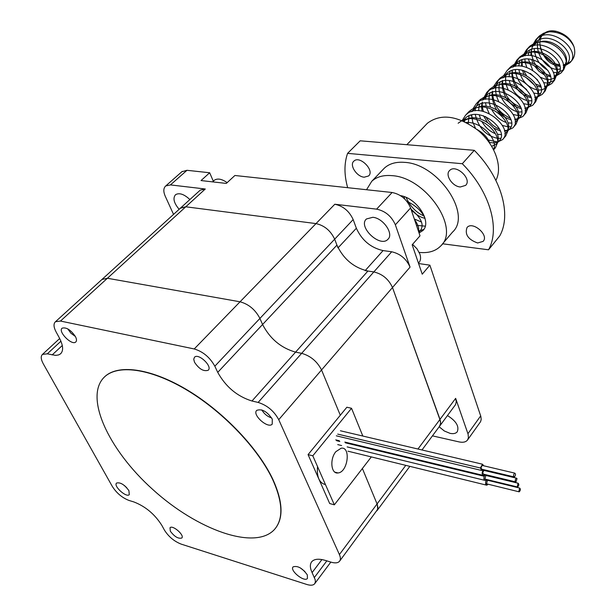 <?xml version="1.0" encoding="UTF-8"?>
<svg xmlns="http://www.w3.org/2000/svg" width="616" height="616" viewBox="0 0 616 616"><rect width="100%" height="100%" fill="white"/><g stroke="black" fill="none" stroke-linecap="round" stroke-linejoin="round"><path stroke-width="0.92" d="M376.907 510.81L377.931 507.877L377.315 504.543L362.4 468.53L377.315 504.543L377.716 509.286L339.755 560.96M340.301 415.238L321.537 369.962C317.194 361.43 310.572 355.894 301.655 353.33L295.588 352.129C281.019 348.002 270.016 338.792 262.57 324.501L259.913 318.418C255.332 309.686 248.702 304.142 240.048 301.794L107.407 278.263L101.963 279.471L107.407 278.263L240.048 301.794C248.702 304.142 255.332 309.686 259.913 318.418L262.57 324.501C270.016 338.792 281.019 348.002 295.588 352.129L301.655 353.33C310.572 355.894 317.194 361.43 321.537 369.962L340.301 415.238M421.983 449.973L439.739 426.01L440.571 423.839L440.486 421.167L392.492 287.518C388.688 279.21 382.474 274.012 373.835 271.925L367.921 271.04C353.792 267.675 343.459 259.043 336.929 245.13L334.665 239.177C330.646 230.684 324.432 225.487 316.016 223.593L185.786 206.791L180.272 208.277L199.776 190.552M371.317 456.91L334.349 504.82L329.699 503.542L308.069 454.608L346.862 407.23L351.528 408.269L362.832 436.051M334.349 504.82L312.797 455.802L351.528 408.269M308.069 454.608L312.797 455.802M335.874 451.659L341.187 448.194C351.166 446.477 347.832 472.387 337.991 472.949C331.069 474.274 329.514 459.028 335.874 451.659M486.755 479.533L485.654 481.935L485.662 484.13L486.84 485.223L488.041 484.23M488.896 480.58L488.781 480.018M487.849 480.326L487.464 480.234L486.555 483.83L518.826 491.753M518.764 491.699L519.203 491.845C520.597 490.344 520.751 489.081 519.673 488.049L518.764 491.699M485.239 474.582L484.222 476.268L345.345 442.788L484.23 476.276C483.583 478.832 483.907 480.218 485.192 480.434L486.394 479.44M339.801 441.449L336.575 440.679L339.801 441.456M487.241 475.783L487.063 475.021M486.186 475.529L485.801 475.437L484.946 479.086L517.232 486.917M484.222 476.276L345.353 442.804M339.809 441.464L336.575 440.686M517.224 486.91L517.609 487.01C519.011 485.5 519.165 484.23 518.071 483.198L517.224 486.91M483.46 469.615C481.735 472.549 481.743 474.489 483.468 475.444L484.677 474.451M485.516 470.778L485.354 470.062M484.461 470.524L484.068 470.432C482.636 471.91 482.482 473.165 483.614 474.197L515.569 481.866M517.04 478.586L516.408 478.139C514.999 479.648 514.845 480.927 515.946 481.958L517.04 478.586M483.806 465.819L482.497 464.218L480.418 467.998L337.707 434.111L480.426 468.006M337.699 434.118L480.418 468.014L481.758 470.501L482.975 469.5M482.744 465.565L482.351 465.473C480.911 466.959 480.765 468.214 481.905 469.246L513.921 476.861M514.406 476.923C515.738 475.298 515.854 474.035 514.753 473.127C513.344 474.643 513.197 475.922 514.306 476.953L514.406 476.923M467.706 439.762L480.58 421.667L481.196 419.535L480.857 416.447L429.883 265.157L418.587 263.548M181.851 171.741L186.971 170.301L209.671 172.757L213.305 181.22M209.671 172.757L201.024 180.557L226.303 183.422L234.904 175.491L392.115 192.5C400.747 194.263 406.907 199.415 410.603 207.946L420.004 235.836L412.166 244.791L422.237 274.197L429.883 265.157M439.778 425.956L455.563 404.589L456.263 401.778L455.655 398.352L468.114 434.242L468.43 437.791L467.421 440.163C465.711 442.134 462.909 442.719 459.02 441.895L432.44 435.858M447.47 415.569C456.202 421.051 459.451 426.488 457.203 431.862C455.732 433.541 453.345 434.034 450.034 433.348L444.305 430.969L439.162 426.788M391.699 251.775L383.075 250.581C370.793 247.794 361.892 240.348 356.356 228.251L353.168 219.573C349.28 211.142 343.166 206.029 334.819 204.235L376.607 209.147C385.3 211.003 391.545 216.224 395.357 224.817L410.056 267.121C406.383 258.866 400.261 253.754 391.699 251.775L373.835 271.925L365.149 270.624M372.811 217.294C383.306 218.079 394.163 234.103 387.864 239.355C380.034 248.009 357.519 226.58 366.474 218.957L372.811 217.294M173.543 214.399L165.234 196.188C163.209 191.476 163.386 188.065 165.743 185.947L170.447 184.908L205.29 189.004L200.2 190.167M179.141 209.309C173.835 202.987 172.649 198.106 175.575 194.664C179.364 192.554 184.13 194.179 189.882 199.545M337.991 247.917L334.665 239.177C330.646 230.684 324.432 225.487 316.016 223.593L185.786 206.791L180.696 207.892L55.486 321.721L60.476 321.051L194.225 348.956C203.018 351.59 209.887 357.342 214.838 366.204L217.733 372.357C225.764 386.84 237.183 396.388 251.975 401.008L258.127 402.425C267.19 405.29 274.058 411.041 278.74 419.681L339.401 554.562C340.694 557.526 340.717 559.79 339.47 561.338C337.868 563.055 335.081 563.332 331.092 562.169L325.263 560.391C318.819 558.519 314.345 558.928 311.835 561.6C309.794 564.117 309.887 567.79 312.096 572.611L315.2 579.695L315.369 582.066L314.599 583.845C313.128 585.408 310.518 585.608 306.768 584.461L181.204 544.128C174.151 541.348 168.545 536.652 164.395 530.045L161.877 525.44C154.809 514.245 145.445 506.398 133.78 501.909L129.091 500.477C122.214 497.843 116.616 493.147 112.289 486.394L43.289 363.817C40.856 359.313 40.594 356.171 42.504 354.385L47.301 353.83L55.671 355.386L58.589 354.931L60.399 353.946C63.687 350.92 63.302 345.484 59.228 337.653L56.102 331.939C53.561 327.081 53.361 323.677 55.486 321.721M439.47 426.372L440.632 423.338L440.001 419.396L392.492 287.518C388.688 279.21 382.474 274.012 373.835 271.925L258.127 402.425M128.913 490.644L129.291 494.64C126.342 497.99 113.028 485.824 116.601 483.036C120.374 482.112 124.478 484.653 128.913 490.644M307.322 574.905L307.446 578.439C304.42 582.582 289.389 570.439 293.108 566.859C297.713 565.48 302.448 568.16 307.322 574.905M272.287 419.15L272.21 424.17C267.952 429.106 251.751 414.599 256.772 410.341C262.016 408.601 267.19 411.542 272.287 419.15M75.398 336.521C76.746 339.147 76.854 340.987 75.722 342.034C71.718 345.846 57.504 331.293 62.178 328.151C66.374 327.088 70.778 329.876 75.398 336.521M194.533 362.27C199.076 369.046 203.626 371.702 208.185 370.247C212.897 366.62 198.614 352.914 194.548 357.172L193.724 359.251L194.533 362.27M170.309 531.138C174.413 536.652 178.232 538.946 181.774 538.03C184.908 535.389 172.588 524.609 170.016 527.743L170.309 531.138M317.525 466.558C316.67 477.053 319.311 483.06 325.456 484.592M300.354 567.906L304.943 571.563M227.15 182.644C221.806 178.925 217.556 178.124 214.376 180.234L213.975 180.604M67.722 328.859L70.948 333.233L75.375 336.475M418.449 263.147L418.818 262.716C420.705 260.637 421.067 257.773 419.896 254.123L417.094 248.933L412.574 244.329M261.823 409.925C264.195 413.929 267.467 416.601 271.648 417.933M124.363 485.508L126.75 487.726M563.232 64.88L567.76 63.656L571.371 61.061C574.728 57.311 575.583 52.491 573.943 46.608C571.109 39.078 565.326 34.011 556.587 31.408C552.229 30.315 548.448 30.715 545.229 32.602M543.22 34.165C540.347 37.176 539.331 41.064 540.178 45.838C540.94 53.022 545.622 58.92 554.223 63.525L559.567 64.865M425.248 226.164L416.462 225.348M458.119 123.239L462.323 120.32L467.49 118.834C481.604 116.439 499.052 131.816 497.666 142.381L495.441 147.709L493.385 149.203M464.541 121.66L465.095 118.395M467.036 113.975L468.976 111.581L471.902 109.317L478.509 107.13C492.438 104.859 509.386 119.858 508.092 130.369L505.813 135.874L504.127 137.175M500.708 138.292L498.236 138.377M497.228 138.284C485.855 135.628 478.524 127.712 475.259 114.538M475.105 110.834L475.421 108.208M475.513 107.754L480.133 99.653L484.669 96.835L489.297 95.672C503.041 93.54 519.496 108.154 518.295 118.611L515.969 124.286L514.337 125.564M510.949 126.734L508.631 126.858M507.769 126.804L502.44 125.418M489.158 113.406L486.571 107.608M486.201 106.306L485.577 102.98M485.5 99.353L486.879 93.57L489.997 88.989L494.432 85.932L499.853 84.454C513.421 82.452 529.398 96.704 528.289 107.092L525.918 112.936L524.332 114.199M520.974 115.415L518.795 115.577M518.071 115.546L513.174 114.484M498.721 101.394C494.194 92.207 494.679 84.423 500.177 78.04L504.689 74.944L510.202 73.473C523.585 71.602 539.085 85.493 538.068 95.803L535.658 101.825L534.126 103.057M530.784 104.32L528.713 104.512M528.135 104.512L523.6 103.696M508.177 89.72C505.751 84.769 505.028 79.872 505.998 75.029M508.323 69.539L510.718 66.782L513.29 64.919L516.27 63.579L520.335 62.724C533.533 60.976 548.571 74.521 547.655 84.746L545.198 90.937L543.712 92.154M540.386 93.455L538.407 93.678M537.968 93.678L533.741 93.078M526.688 89.574C521.275 85.601 517.679 80.288 515.908 73.643M515.707 72.696L515.338 69.793M515.438 66.374L516.94 61.069L519.919 56.826L524.586 53.638L530.26 52.191C543.274 50.574 557.865 63.771 557.041 73.905L554.539 80.273L547.909 83.044M547.593 83.06L543.628 82.629M537.706 80.118L530.23 73.35M526.726 67.267L525.34 62.824M525.171 61.985L524.878 59.198M525.024 55.84L526.888 50.019L530.076 45.977L535.019 42.981L540.001 41.873C552.822 40.394 566.966 53.246 566.243 63.279L563.702 69.816L557.226 72.626M557.01 72.642L553.268 72.349M548.001 70.409C539.716 65.566 535.127 58.366 534.226 48.818M534.426 45.522L536.313 39.855L539.47 35.89L543.705 33.179L549.557 31.762C560.907 32.009 569.038 36.96 573.943 46.608M406.853 201.324C415.731 205.475 421.767 211.072 424.971 218.118M423.87 229.275L420.127 230.815L418.341 230.908M424.324 216.124C416.362 212.782 410.287 206.545 406.098 197.42M466.173 122.461C482.205 121.529 498.598 140.371 493.516 149.449M462.139 120.59L465.527 115.277C480.418 98.968 515.084 128.552 502.525 139.632L497.743 141.988M489.227 142.45L494.402 142.974L497.651 141.973L487.194 139.755M475.506 128.351L472.634 121.683L471.717 114.999M472.133 111.442L472.364 110.51M472.957 108.755L476.222 103.788C491.106 87.487 525.348 116.801 512.751 127.959L507.253 130.461L504.427 130.453M499.622 129.229C493.909 126.85 489.243 122.623 485.631 116.547M483.352 111.365L482.343 107.007M482.259 106.221L482.282 102.033M482.636 99.992L486.694 92.531C501.563 76.253 535.396 105.297 522.761 116.54L517.101 119.096L514.799 119.127M510.287 118.156C498.714 112.936 492.785 103.942 492.492 91.176L492.5 91.145M492.916 88.781L493.077 88.18M493.755 86.255L496.943 81.512C511.796 65.258 545.229 94.04 532.563 105.351L526.749 107.969L524.94 108.016M520.666 107.253C508.97 102.387 502.91 93.486 502.494 80.557L502.502 80.473M502.987 77.816L503.11 77.37M503.834 75.36L506.983 70.724C521.821 54.493 554.862 83.014 542.165 94.394L537.991 96.758M537.522 96.866L534.85 97.12M530.784 96.527C520.397 92.777 514.221 85.062 512.258 73.366M512.235 72.934L512.273 70.44M512.858 67.075L516.816 60.16C531.631 43.952 564.295 72.218 551.574 83.661L547.539 86.009M546.97 86.155L544.536 86.433M540.655 85.994L535.512 83.93M526.672 75.914L523.685 70.501M522.345 66.258L521.914 59.791M522.53 56.549L526.449 49.804C541.248 33.626 573.527 61.639 560.791 73.135L556.895 75.475M556.233 75.653L554.023 75.953M550.296 75.637C539.362 72.257 533.017 64.418 531.254 52.129M531.254 51.944L531.354 49.534M530.93 52.021L532.324 46.931L535.165 42.843L532.001 46.246L535.889 39.655C550.665 23.508 582.582 51.274 569.831 62.824L566.05 65.15M565.303 65.358L563.363 65.666M559.713 65.465L554.223 63.525M414.568 219.704C417.563 223.693 418.949 227.304 418.726 230.546L418.557 231.547M421.498 222.053L414.322 218.98M462.955 120.936L470.362 117.979C483.452 115.739 499.476 129.784 498.221 139.362L497.843 141.449M497.69 141.873L496.227 144.152L491.73 146.254M468.245 123.577L469.03 115.893M471.294 111.712L475.729 108.039L481.304 106.322C494.225 104.196 509.786 117.895 508.616 127.435L506.568 132.371L504.804 133.672M501.147 134.604L497.374 134.25M495.341 133.633C489.797 131.477 485.269 127.389 481.766 121.383M480.657 119.119L479.217 114.761M478.678 110.711L478.925 107.084M478.94 107.007L479.625 104.381M481.943 100.223L486.347 96.627L492.015 94.903C504.766 92.908 519.873 106.26 518.788 115.746L516.693 120.844L515.068 122.084M511.488 123.108L507.954 122.892M506.19 122.445C500.084 120.359 495.202 115.947 491.56 109.232M490.659 107.222C488.696 102.31 488.48 97.605 490.005 93.116M492.369 88.974L496.75 85.447L502.502 83.73C515.084 81.851 529.745 94.879 528.744 104.304L528.382 106.506M528.297 106.776L526.611 109.556L525.117 110.726M521.606 111.843C510.464 113.821 494.509 95.203 500.169 82.09M502.587 77.955L506.937 74.498L512.774 72.788C525.186 71.032 539.416 83.73 538.5 93.093L538.145 95.334M538.076 95.549L536.32 98.498L534.957 99.607M531.508 100.801L528.359 100.801M526.988 100.57C517.817 97.813 511.896 91.153 509.24 80.588M509.001 76.846L510.125 71.287M512.589 67.167L516.916 63.779L522.838 62.07C535.073 60.437 548.879 72.811 548.055 82.105L545.838 87.672L545.029 88.388L541.957 89.828L538.207 90.067M536.998 89.905C527.519 87.364 521.475 80.627 518.872 69.693M518.718 66.043L519.881 60.707M522.391 56.603L526.688 53.276L532.709 51.575C544.767 50.065 558.158 62.124 557.411 71.333L555.162 77.062C551.605 80.28 546.8 80.365 540.74 77.316M532.655 70.001L528.328 59.036M528.243 55.463L529.437 50.35M532.532 45.684L536.99 42.643L542.38 41.287C554.261 39.901 567.236 51.652 566.581 60.776L564.295 66.659L563.27 67.552M559.967 68.969C546.592 72.896 529.198 47.008 541.864 35.628L544.967 33.264L548.679 31.747L551.867 31.208L556.587 31.408M411.034 209.224C421.182 217.733 424.339 224.778 420.497 230.353L418.58 231.608M425.025 218.318C420.305 217.356 415.692 214.484 411.195 209.71M404.712 198.983L403.973 196.573M476.776 129.345C483.522 133.087 487.903 137.784 489.92 143.443M462.924 120.921L464.603 118.865C478.447 103.681 510.572 130.8 499.145 140.825L497.759 141.911M471.448 115.069L471.24 116.054L471.386 115.084M472.549 111.327L473.619 109.402M475.336 107.307L474.659 108.031L475.329 107.307C489.158 92.146 520.897 119.011 509.432 129.121L504.604 131.316M500.369 131.046L493.855 128.19M487.579 122.546L483.483 115.754M482.012 111.088L481.581 106.984M481.597 106.283L481.905 103.573M483.121 99.846L485.832 95.996C499.645 80.85 531 107.477 519.496 117.656L514.93 119.858M510.872 119.75C498.983 116.001 492.669 107.415 491.945 93.971L492.215 92.3M493.478 88.612L494.448 86.941M495.618 85.439L496.111 84.923C509.909 69.8 540.887 96.181 529.352 106.437L525.032 108.632M521.128 108.655C509.209 105.274 502.825 96.812 501.978 83.276L502.31 81.266M503.611 77.616L504.535 76.053M505.782 74.49L506.175 74.074C519.958 58.974 550.573 85.123 539.008 95.442L538.045 96.281M537.699 96.512L534.911 97.628M531.146 97.775C519.488 94.864 513.036 86.733 511.765 73.373M511.788 73.05L512.196 70.463M513.552 66.844L516.039 63.456C529.798 48.379 560.06 74.297 548.471 84.677L547.609 85.431M547.201 85.724L544.575 86.841M540.933 87.095L536.813 86.155M534.349 85.039L525.71 77.208M524.162 74.667L522.299 70.162M521.475 66.158L521.891 59.883M523.284 56.295L525.702 53.045C539.439 38 569.346 63.687 557.742 74.12L554.046 76.261M550.504 76.615L546.685 75.891M544.644 75.083L538.977 71.287L534.372 65.773M533.187 63.617L531.593 59.406M530.884 55.525L530.915 52.144M535.165 42.843C548.879 27.828 578.447 53.292 566.82 63.779L566.166 64.387M565.627 64.788L563.317 65.889M559.867 66.328C549.487 64.826 542.927 57.989 540.178 45.838M104.173 377.231L105.49 376.022C119.681 363.81 152.714 368.907 188.588 390.79C224.44 412.651 258.735 449.018 273.011 479.672C282.829 501.617 283.614 517.856 275.367 528.405M272.834 479.879C258.558 449.226 224.247 412.851 188.396 390.991C152.522 369.1 119.481 364.002 105.297 376.214C83.129 395.341 107.946 449.372 152.737 489.458C197.174 529.899 254.724 550.635 274.297 529.668C283.483 519.265 282.99 502.671 272.834 479.879M364.225 177.192C356.733 176.8 349.064 164.934 353.892 161.123C359.729 155.078 375.059 170.632 368.56 175.976L364.225 177.192M477.639 242.981C468.122 239.555 464.587 234.388 467.036 227.496C472.595 220.705 489.381 235.22 483.098 241.38L477.639 242.981M460.329 186.979C452.367 186.532 444.698 174.836 449.603 170.524C455.74 163.563 472.472 179.094 465.619 185.377L460.329 186.979M400.446 195.619C417.094 198.106 432.332 222.245 422.807 230.6L419.049 233.01M419.203 252.414C428.413 253.345 435.589 251.197 440.725 245.976C460.514 228.528 425.856 177.4 392.03 175.652C383.421 174.898 376.661 176.784 371.733 181.32L366.543 189.736M383.029 169.539L384.346 168.16C389.289 163.61 396.034 161.677 404.597 162.362C438.253 163.848 472.318 214.568 452.49 232.147L441.911 244.59M426.095 124.609L427.435 123.215C440.948 113.198 457.765 115.539 477.885 130.246C495.156 144.56 503.01 167.159 495.888 180.349M442.596 243.782L488.527 249.796L499.715 235.959C511.727 214.869 501.516 177.755 474.282 150.319L462.308 163.725L347.578 153.361L360.183 140.81L474.282 150.319M347.578 153.361C344.075 163.533 344.105 174.975 347.67 187.688M488.527 249.796C500.446 228.759 489.905 191.453 462.308 163.725M339.401 554.562L405.79 465.357M417.948 449.025L455.655 398.352M278.74 419.681L410.056 267.121M251.975 401.008L367.921 271.04M217.733 372.357L336.929 245.13M214.838 366.204L353.168 219.573M194.225 348.956L334.819 204.235M60.476 321.051L205.29 189.004M186.971 170.301L170.447 184.908M392.115 192.5L376.607 209.147M410.603 207.946L395.357 224.817M480.688 415.9L467.937 433.687M365.257 270.501L383.075 250.581M338.092 247.809L356.356 228.251M60.938 341.202L47.301 353.83M62.293 345.507L52.152 354.947M321.922 559.567L312.096 572.611M326.834 560.868L314.391 577.477M377.2 510.41L409.848 466.351M337.991 472.949L334.888 472.149M486.201 485.069L347.948 451.182M519.673 488.049L487.464 480.234M484.546 480.28L347.155 446.9M341.618 445.553L337.722 444.606M518.071 483.198L485.801 475.437M482.813 475.29L344.845 442.072M339.3 440.74L335.728 439.878M516.408 478.139L484.068 470.432M482.497 464.218L340.409 430.769M481.096 470.347L336.328 435.812M514.753 473.127L482.351 465.473M182.259 171.387L165.743 185.947M387.864 239.355L388.311 238.854M59.683 338.515L42.504 354.385M60.976 353.407L60.399 353.946M330.83 562.092L314.838 583.514M212.589 181.866L214.376 180.234M538.877 36.452L535.897 39.647M529.49 46.531L526.457 49.796M519.919 56.818L516.816 60.152M510.156 67.321L506.983 70.724M500.177 78.04L496.95 81.512M489.997 88.981L486.702 92.531M479.602 100.154L476.23 103.781M468.976 111.573L465.534 115.277M571.371 61.061L570.362 62.216M563.702 69.824L560.791 73.142M554.539 80.273L552.105 83.052M545.191 90.937L542.696 93.786M535.65 101.825L533.094 104.751M525.918 112.936L523.284 115.939M515.969 124.286L513.274 127.366M505.813 135.874L503.041 139.039M495.441 147.709L493.662 149.742M418.518 231.431L418.726 230.546M467.49 118.834L470.362 117.979M497.666 142.381L498.221 139.362M478.509 107.13L481.304 106.322M508.092 130.369L508.616 127.435M489.297 95.672L492.015 94.903M518.295 118.611L518.788 115.746M499.853 84.454L502.502 83.73M528.289 107.092L528.744 104.304M510.202 73.473L512.774 72.788M538.068 95.803L538.5 93.093M520.335 62.724L522.838 62.07M547.655 84.746L548.055 82.105M530.26 52.191L532.709 51.575M557.041 73.905L557.411 71.333M540.001 41.873L542.38 41.287M566.243 63.279L566.581 60.776M549.557 31.762L551.867 31.208M525.702 53.045L523.015 55.941M516.039 63.448L513.297 66.405M506.183 74.074L505.798 74.482M496.111 84.916L495.641 85.431M485.839 95.996L482.913 99.138M464.61 118.865L462.762 120.851M566.82 63.787L564.295 66.667M557.734 74.128L555.155 77.062M548.471 84.677L547.586 85.678M546.323 87.126L545.838 87.672M539.008 95.442L538.014 96.573M536.805 97.952L536.32 98.506M529.352 106.437L526.611 109.556M519.496 117.656L516.693 120.844M509.432 129.121L506.568 132.371M499.145 140.825L497.659 142.512M496.696 143.613L496.227 144.152M420.497 230.353L418.803 232.286M418.51 231.416L420.127 230.815M494.402 142.974L497.189 142.065M504.604 131.3L507.253 130.461M481.704 104.897L482.274 102.056M514.914 119.774L517.101 119.096M491.945 93.971L492.492 91.176M525.009 108.493L526.749 107.969M501.978 83.276L502.494 80.557M534.888 97.451L536.19 97.066M511.811 72.803L512.243 70.447M544.559 86.64L545.43 86.386M521.444 62.547L521.898 59.96M554.03 76.053L554.492 75.922M530.969 52.014L531.308 49.973M423.415 229.907L422.807 230.6M384.346 168.16L371.733 181.32M406.837 144.698L427.435 123.215"/></g></svg>
